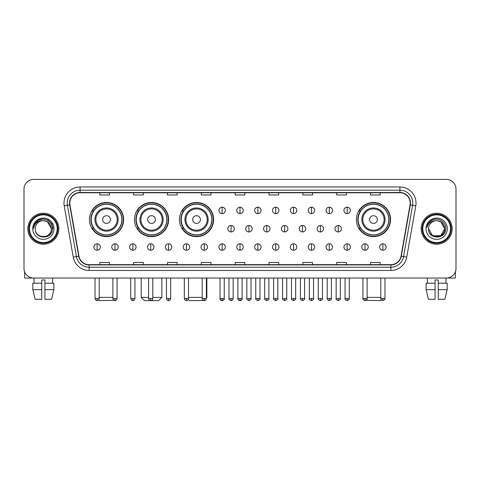 <?xml version="1.0" encoding="UTF-8"?>
<svg xmlns="http://www.w3.org/2000/svg" width="480" height="480" viewBox="0 0 480 480"><rect width="100%" height="100%" fill="white"/><g stroke="black" fill="none" stroke-linecap="round" stroke-linejoin="round"><path stroke-width="0.72" d="M356.382 219.558A17.088 17.088 0 0 0 373.47 236.646A17.088 17.088 0 0 0 390.558 219.558A17.088 17.088 0 0 0 373.47 202.476A17.088 17.088 0 0 0 356.382 219.558M179.454 219.558A17.088 17.088 0 0 0 196.542 236.646A17.088 17.088 0 0 0 213.63 219.558A17.088 17.088 0 0 0 196.542 202.476A17.088 17.088 0 0 0 179.454 219.558M134.448 219.558A17.088 17.088 0 0 0 151.536 236.646A17.088 17.088 0 0 0 168.624 219.558A17.088 17.088 0 0 0 151.536 202.476A17.088 17.088 0 0 0 134.448 219.558M89.442 219.558A17.088 17.088 0 0 0 106.53 236.646A17.088 17.088 0 0 0 123.618 219.558A17.088 17.088 0 0 0 106.53 202.476A17.088 17.088 0 0 0 89.442 219.558M93.54 228.264A15.636 15.636 0 0 1 93.54 210.858M138.546 228.264A15.636 15.636 0 0 1 138.546 210.858M183.552 228.264A15.636 15.636 0 0 1 183.552 210.858M360.48 228.264A15.636 15.636 0 0 1 360.48 210.858M24 189.06L24 268.368A9.672 9.672 0 0 0 33.672 278.04L446.328 278.04A9.672 9.672 0 0 0 456 268.368L456 189.06A9.672 9.672 0 0 0 446.328 179.394L33.672 179.394A9.672 9.672 0 0 0 24 189.06L24 268.368M27.87 228.714A15.474 15.474 0 0 0 43.344 244.194A15.474 15.474 0 0 0 58.818 228.714A15.474 15.474 0 0 0 43.344 213.24A15.474 15.474 0 0 0 27.87 228.714A15.474 15.474 0 0 0 43.344 244.194A15.474 15.474 0 0 0 58.818 228.714A15.474 15.474 0 0 0 43.344 213.24A15.474 15.474 0 0 0 27.87 228.714M421.182 228.714A15.474 15.474 0 0 0 436.656 244.194A15.474 15.474 0 0 0 452.13 228.714A15.474 15.474 0 0 0 436.656 213.24A15.474 15.474 0 0 0 421.182 228.714A15.474 15.474 0 0 0 436.656 244.194A15.474 15.474 0 0 0 452.13 228.714A15.474 15.474 0 0 0 436.656 213.24A15.474 15.474 0 0 0 421.182 228.714M69.78 203.088A10.314 10.314 0 0 1 80.094 192.768L399.906 192.768A10.314 10.314 0 0 1 410.064 204.876L401.028 256.14A10.314 10.314 0 0 1 390.864 264.66L89.136 264.66A10.314 10.314 0 0 1 78.972 256.14L69.936 204.876A10.314 10.314 0 0 1 69.78 203.088M69.522 203.088A10.572 10.572 0 0 0 69.684 204.924L78.72 256.182A10.572 10.572 0 0 0 89.136 264.918L390.864 264.918A10.572 10.572 0 0 0 401.28 256.182L410.316 204.924A10.572 10.572 0 0 0 399.906 192.51L80.094 192.51A10.572 10.572 0 0 0 69.522 203.088M64.224 205.884A16.122 16.122 0 0 1 80.094 186.966L399.906 186.966A16.122 16.122 0 0 1 415.776 205.884L406.74 257.148A16.122 16.122 0 0 1 390.864 270.468L89.136 270.468A16.122 16.122 0 0 1 73.26 257.148L64.224 205.884L67.398 205.326A12.894 12.894 0 0 1 80.094 190.194L399.906 190.194A12.894 12.894 0 0 1 412.602 205.326L403.566 256.584A12.894 12.894 0 0 1 390.864 267.24L89.136 267.24A12.894 12.894 0 0 1 76.434 256.584L67.398 205.326A12.894 12.894 0 0 1 67.2 203.088M446.328 179.394L33.672 179.394M33.672 278.04L446.328 278.04M456 268.368L456 189.06M401.28 256.182L403.566 256.584L412.602 205.326L415.776 205.884M235.164 192.768L235.164 194.952L244.836 194.952L244.836 192.768M201.312 192.768L201.312 194.952L210.984 194.952L210.984 192.768M167.46 192.768L167.46 194.952L177.132 194.952L177.132 192.768M133.614 192.768L133.614 194.952L143.286 194.952L143.286 192.768M99.762 192.768L99.762 194.952L109.434 194.952L109.434 192.768M269.016 192.768L269.016 194.952L278.688 194.952L278.688 192.768M302.868 192.768L302.868 194.952L312.54 194.952L312.54 192.768M336.714 192.768L336.714 194.952L346.386 194.952L346.386 192.768M370.566 192.768L370.566 194.952L380.238 194.952L380.238 192.768M244.836 264.66L244.836 262.482L235.164 262.482L235.164 264.66M210.984 264.66L210.984 262.482L201.312 262.482L201.312 264.66M177.132 264.66L177.132 262.482L167.46 262.482L167.46 264.66M143.286 264.66L143.286 262.482L133.614 262.482L133.614 264.66M109.434 264.66L109.434 262.482L99.762 262.482L99.762 264.66M278.688 264.66L278.688 262.482L269.016 262.482L269.016 264.66M312.54 264.66L312.54 262.482L302.868 262.482L302.868 264.66M346.386 264.66L346.386 262.482L336.714 262.482L336.714 264.66M380.238 264.66L380.238 262.482L370.566 262.482L370.566 264.66M24.642 271.842L24.642 278.04L62.04 278.04M32.826 283.2L32.826 289.65L35.118 299.322L32.826 289.65L32.826 283.2L41.73 283.2L41.73 279.978L44.958 279.978L44.958 283.2L53.862 283.2L53.862 289.65L51.57 299.322L53.862 289.65L44.958 289.65L44.958 283.2L44.958 299.322L51.57 299.322M52.692 278.04L52.554 283.2M41.73 283.2L41.73 299.322L35.118 299.322M32.826 289.65L41.73 289.65M33.996 278.04L34.134 283.2M57.204 228.714A13.86 13.86 0 0 0 43.344 214.854A13.86 13.86 0 0 0 29.478 228.714A13.86 13.86 0 0 0 43.344 242.58A13.86 13.86 0 0 0 57.204 228.714M57.852 228.714A14.508 14.508 0 0 0 43.344 214.206A14.508 14.508 0 0 0 28.836 228.714A14.508 14.508 0 0 0 43.344 243.222A14.508 14.508 0 0 0 57.852 228.714M51.402 228.714C50.922 223.818 48.24 221.136 43.344 220.656L47.376 221.736L51.402 228.714L47.376 221.736L43.344 220.656L47.376 221.736L51.402 228.714L47.376 221.736L43.344 220.656L47.376 221.736L51.402 228.714L47.376 221.736L43.344 220.656L47.376 221.736L51.402 228.714C51.894 239.112 34.788 239.112 35.286 228.714C34.566 239.904 52.8 239.652 52.422 228.714C53.022 221.04 42.96 216.162 37.164 221.106C35.142 222.792 33.96 224.94 33.612 227.544C35.13 222.744 38.376 220.446 43.344 220.656L47.376 221.736L51.402 228.714C51.894 239.112 34.788 239.112 35.286 228.714C34.788 239.112 51.894 239.112 51.402 228.714C51.894 239.112 34.788 239.112 35.286 228.714C34.788 239.112 51.894 239.112 51.402 228.714C51.894 239.112 34.788 239.112 35.286 228.714C34.788 239.112 51.894 239.112 51.402 228.714C51.894 239.112 34.788 239.112 35.286 228.714C34.788 239.112 51.894 239.112 51.402 228.714C51.894 239.112 34.788 239.112 35.286 228.714C34.788 239.112 51.894 239.112 51.402 228.714C51.894 239.112 34.788 239.112 35.286 228.714C34.788 239.112 51.894 239.112 51.402 228.714C51.894 239.112 34.788 239.112 35.286 228.714A8.058 8.058 0 0 1 43.344 220.656L47.376 221.736L51.402 228.714C51.726 234.972 43.68 239.13 38.772 235.356M32.706 228.714A10.638 10.638 0 0 0 43.344 239.358A10.638 10.638 0 0 0 53.982 228.714A10.638 10.638 0 0 0 43.344 218.076A10.638 10.638 0 0 0 32.706 228.714M37.158 221.106L34.782 223.932M34.716 224.058L38.442 220.224L43.344 218.91L48.246 220.224L51.834 223.812L53.148 228.714L51.834 223.812L48.246 220.224L43.344 218.91L38.442 220.224L34.854 223.812L33.54 228.714M34.638 224.208L34.848 223.818L34.638 224.208M113.916 300.318L99.438 300.606L98.706 299.88M99.216 297.384L112.884 297.384M110.4 219.558A3.87 3.87 0 0 0 106.53 215.694A3.87 3.87 0 0 0 102.66 219.558A3.87 3.87 0 0 0 106.53 223.428A3.87 3.87 0 0 0 110.4 219.558M118.14 219.558A11.604 11.604 0 0 0 106.53 207.954A11.604 11.604 0 0 0 94.926 219.558A11.604 11.604 0 0 0 106.53 231.168A11.604 11.604 0 0 0 118.14 219.558A11.604 11.604 0 0 1 106.53 231.168A11.604 11.604 0 0 1 94.926 219.558M121.842 219.558A15.312 15.312 0 0 0 106.53 204.246A15.312 15.312 0 0 0 91.218 219.558A15.312 15.312 0 0 0 106.53 234.876A15.312 15.312 0 0 0 121.842 219.558M123.294 219.558A16.764 16.764 0 0 1 92.202 228.264L93.756 228.264A15.456 15.456 0 0 0 116.76 231.15A15.456 15.456 0 0 0 116.76 207.972A15.456 15.456 0 0 0 93.756 210.858L92.202 210.858A16.764 16.764 0 0 1 123.294 219.558M152.796 297.384L161.856 297.384L158.628 300.606L144.444 300.606L141.222 297.384L148.602 297.384M155.406 219.558A3.87 3.87 0 0 0 151.536 215.694A3.87 3.87 0 0 0 147.666 219.558A3.87 3.87 0 0 0 151.536 223.428A3.87 3.87 0 0 0 155.406 219.558M163.14 219.558A11.604 11.604 0 0 0 151.536 207.954A11.604 11.604 0 0 0 139.932 219.558A11.604 11.604 0 0 0 151.536 231.168A11.604 11.604 0 0 0 163.14 219.558A11.604 11.604 0 0 1 151.536 231.168A11.604 11.604 0 0 1 139.932 219.558M166.848 219.558A15.312 15.312 0 0 0 151.536 204.246A15.312 15.312 0 0 0 136.224 219.558A15.312 15.312 0 0 0 151.536 234.876A15.312 15.312 0 0 0 166.848 219.558M168.3 219.558A16.764 16.764 0 0 1 137.208 228.264L138.762 228.264A15.456 15.456 0 0 0 161.766 231.15A15.456 15.456 0 0 0 161.766 207.972A15.456 15.456 0 0 0 138.762 210.858L137.208 210.858A16.764 16.764 0 0 1 168.3 219.558M203.712 300.528L189.45 300.606L188.292 299.454M188.514 297.384L202.182 297.384M206.376 297.384L206.856 297.384L206.376 297.87M200.412 219.558A3.87 3.87 0 0 0 196.542 215.694A3.87 3.87 0 0 0 192.672 219.558A3.87 3.87 0 0 0 196.542 223.428A3.87 3.87 0 0 0 200.412 219.558M208.146 219.558A11.604 11.604 0 0 0 196.542 207.954A11.604 11.604 0 0 0 184.938 219.558A11.604 11.604 0 0 0 196.542 231.168A11.604 11.604 0 0 0 208.146 219.558A11.604 11.604 0 0 1 196.542 231.168A11.604 11.604 0 0 1 184.938 219.558M211.854 219.558A15.312 15.312 0 0 0 196.542 204.246A15.312 15.312 0 0 0 181.23 219.558A15.312 15.312 0 0 0 196.542 234.876A15.312 15.312 0 0 0 211.854 219.558M213.306 219.558A16.764 16.764 0 0 1 182.214 228.264L183.768 228.264A15.456 15.456 0 0 0 206.772 231.15A15.456 15.456 0 0 0 206.772 207.972A15.456 15.456 0 0 0 183.768 210.858L182.214 210.858A16.764 16.764 0 0 1 213.306 219.558M381.294 299.88L380.562 300.606L366.084 300.318M367.116 297.384L380.784 297.384M377.34 219.558A3.87 3.87 0 0 0 373.47 215.694A3.87 3.87 0 0 0 369.6 219.558A3.87 3.87 0 0 0 373.47 223.428A3.87 3.87 0 0 0 377.34 219.558M385.074 219.558A11.604 11.604 0 0 0 373.47 207.954A11.604 11.604 0 0 0 361.86 219.558A11.604 11.604 0 0 0 373.47 231.168A11.604 11.604 0 0 0 385.074 219.558A11.604 11.604 0 0 1 373.47 231.168A11.604 11.604 0 0 1 361.86 219.558M388.782 219.558A15.312 15.312 0 0 0 373.47 204.246A15.312 15.312 0 0 0 358.158 219.558A15.312 15.312 0 0 0 373.47 234.876A15.312 15.312 0 0 0 388.782 219.558M390.234 219.558A16.764 16.764 0 0 1 359.142 228.264L360.696 228.264A15.456 15.456 0 0 0 383.694 231.15A15.456 15.456 0 0 0 383.694 207.972A15.456 15.456 0 0 0 360.696 210.858L359.142 210.858A16.764 16.764 0 0 1 390.234 219.558M222.138 207.18A3.222 3.222 0 0 0 218.916 210.402A3.222 3.222 0 0 0 222.138 213.63A3.222 3.222 0 0 0 225.366 210.402A3.222 3.222 0 0 0 222.138 207.18L222.138 213.63A3.222 3.222 0 0 0 225.366 210.402A3.222 3.222 0 0 0 222.138 207.18M240 207.18A3.222 3.222 0 0 0 236.778 210.402A3.222 3.222 0 0 0 240 213.63A3.222 3.222 0 0 0 243.222 210.402A3.222 3.222 0 0 0 240 207.18L240 213.63A3.222 3.222 0 0 0 243.222 210.402A3.222 3.222 0 0 0 240 207.18M257.862 207.18A3.222 3.222 0 0 0 254.634 210.402A3.222 3.222 0 0 0 257.862 213.63A3.222 3.222 0 0 0 261.084 210.402A3.222 3.222 0 0 0 257.862 207.18L257.862 213.63A3.222 3.222 0 0 0 261.084 210.402A3.222 3.222 0 0 0 257.862 207.18M275.718 207.18A3.222 3.222 0 0 0 272.496 210.402A3.222 3.222 0 0 0 275.718 213.63A3.222 3.222 0 0 0 278.946 210.402A3.222 3.222 0 0 0 275.718 207.18L275.718 213.63A3.222 3.222 0 0 0 278.946 210.402A3.222 3.222 0 0 0 275.718 207.18M293.58 207.18A3.222 3.222 0 0 0 290.358 210.402A3.222 3.222 0 0 0 293.58 213.63A3.222 3.222 0 0 0 296.802 210.402A3.222 3.222 0 0 0 293.58 207.18L293.58 213.63A3.222 3.222 0 0 0 296.802 210.402A3.222 3.222 0 0 0 293.58 207.18M311.442 207.18A3.222 3.222 0 0 0 308.22 210.402A3.222 3.222 0 0 0 311.442 213.63A3.222 3.222 0 0 0 314.664 210.402A3.222 3.222 0 0 0 311.442 207.18L311.442 213.63A3.222 3.222 0 0 0 314.664 210.402A3.222 3.222 0 0 0 311.442 207.18M329.304 207.18A3.222 3.222 0 0 0 326.076 210.402A3.222 3.222 0 0 0 329.304 213.63A3.222 3.222 0 0 0 332.526 210.402A3.222 3.222 0 0 0 329.304 207.18L329.304 213.63A3.222 3.222 0 0 0 332.526 210.402A3.222 3.222 0 0 0 329.304 207.18M347.16 207.18A3.222 3.222 0 0 0 343.938 210.402A3.222 3.222 0 0 0 347.16 213.63A3.222 3.222 0 0 0 350.388 210.402A3.222 3.222 0 0 0 347.16 207.18L347.16 213.63A3.222 3.222 0 0 0 350.388 210.402A3.222 3.222 0 0 0 347.16 207.18M231.072 225.492A3.222 3.222 0 0 0 227.844 228.714A3.222 3.222 0 0 0 231.072 231.942A3.222 3.222 0 0 0 234.294 228.714A3.222 3.222 0 0 0 231.072 225.492L231.072 231.942A3.222 3.222 0 0 0 234.294 228.714A3.222 3.222 0 0 0 231.072 225.492M248.928 225.492A3.222 3.222 0 0 0 245.706 228.714A3.222 3.222 0 0 0 248.928 231.942A3.222 3.222 0 0 0 252.156 228.714A3.222 3.222 0 0 0 248.928 225.492L248.928 231.942A3.222 3.222 0 0 0 252.156 228.714A3.222 3.222 0 0 0 248.928 225.492M266.79 225.492A3.222 3.222 0 0 0 263.568 228.714A3.222 3.222 0 0 0 266.79 231.942A3.222 3.222 0 0 0 270.012 228.714A3.222 3.222 0 0 0 266.79 225.492L266.79 231.942A3.222 3.222 0 0 0 270.012 228.714A3.222 3.222 0 0 0 266.79 225.492M284.652 225.492A3.222 3.222 0 0 0 281.424 228.714A3.222 3.222 0 0 0 284.652 231.942A3.222 3.222 0 0 0 287.874 228.714A3.222 3.222 0 0 0 284.652 225.492L284.652 231.942A3.222 3.222 0 0 0 287.874 228.714A3.222 3.222 0 0 0 284.652 225.492M302.514 225.492A3.222 3.222 0 0 0 299.286 228.714A3.222 3.222 0 0 0 302.514 231.942A3.222 3.222 0 0 0 305.736 228.714A3.222 3.222 0 0 0 302.514 225.492L302.514 231.942A3.222 3.222 0 0 0 305.736 228.714A3.222 3.222 0 0 0 302.514 225.492M320.37 225.492A3.222 3.222 0 0 0 317.148 228.714A3.222 3.222 0 0 0 320.37 231.942A3.222 3.222 0 0 0 323.598 228.714A3.222 3.222 0 0 0 320.37 225.492L320.37 231.942A3.222 3.222 0 0 0 323.598 228.714A3.222 3.222 0 0 0 320.37 225.492M338.232 225.492A3.222 3.222 0 0 0 335.01 228.714A3.222 3.222 0 0 0 338.232 231.942A3.222 3.222 0 0 0 341.454 228.714A3.222 3.222 0 0 0 338.232 225.492L338.232 231.942A3.222 3.222 0 0 0 341.454 228.714A3.222 3.222 0 0 0 338.232 225.492M97.116 243.804A3.222 3.222 0 0 0 93.894 247.026A3.222 3.222 0 0 0 97.116 250.254A3.222 3.222 0 0 0 100.344 247.026A3.222 3.222 0 0 0 97.116 243.804L97.116 250.254A3.222 3.222 0 0 0 100.344 247.026A3.222 3.222 0 0 0 97.116 243.804M114.978 243.804A3.222 3.222 0 0 0 111.756 247.026A3.222 3.222 0 0 0 114.978 250.254A3.222 3.222 0 0 0 118.2 247.026A3.222 3.222 0 0 0 114.978 243.804L114.978 250.254A3.222 3.222 0 0 0 118.2 247.026A3.222 3.222 0 0 0 114.978 243.804M132.84 243.804A3.222 3.222 0 0 0 129.612 247.026A3.222 3.222 0 0 0 132.84 250.254A3.222 3.222 0 0 0 136.062 247.026A3.222 3.222 0 0 0 132.84 243.804L132.84 250.254A3.222 3.222 0 0 0 136.062 247.026A3.222 3.222 0 0 0 132.84 243.804M150.696 243.804A3.222 3.222 0 0 0 147.474 247.026A3.222 3.222 0 0 0 150.696 250.254A3.222 3.222 0 0 0 153.924 247.026A3.222 3.222 0 0 0 150.696 243.804L150.696 250.254A3.222 3.222 0 0 0 153.924 247.026A3.222 3.222 0 0 0 150.696 243.804M168.558 243.804A3.222 3.222 0 0 0 165.336 247.026A3.222 3.222 0 0 0 168.558 250.254A3.222 3.222 0 0 0 171.78 247.026A3.222 3.222 0 0 0 168.558 243.804L168.558 250.254A3.222 3.222 0 0 0 171.78 247.026A3.222 3.222 0 0 0 168.558 243.804M186.42 243.804A3.222 3.222 0 0 0 183.198 247.026A3.222 3.222 0 0 0 186.42 250.254A3.222 3.222 0 0 0 189.642 247.026A3.222 3.222 0 0 0 186.42 243.804L186.42 250.254A3.222 3.222 0 0 0 189.642 247.026A3.222 3.222 0 0 0 186.42 243.804M204.282 243.804A3.222 3.222 0 0 0 201.054 247.026A3.222 3.222 0 0 0 204.282 250.254A3.222 3.222 0 0 0 207.504 247.026A3.222 3.222 0 0 0 204.282 243.804L204.282 250.254A3.222 3.222 0 0 0 207.504 247.026A3.222 3.222 0 0 0 204.282 243.804M222.138 243.804A3.222 3.222 0 0 0 218.916 247.026A3.222 3.222 0 0 0 222.138 250.254A3.222 3.222 0 0 0 225.366 247.026A3.222 3.222 0 0 0 222.138 243.804L222.138 250.254A3.222 3.222 0 0 0 225.366 247.026A3.222 3.222 0 0 0 222.138 243.804M240 243.804A3.222 3.222 0 0 0 236.778 247.026A3.222 3.222 0 0 0 240 250.254A3.222 3.222 0 0 0 243.222 247.026A3.222 3.222 0 0 0 240 243.804L240 250.254A3.222 3.222 0 0 0 243.222 247.026A3.222 3.222 0 0 0 240 243.804M257.862 243.804A3.222 3.222 0 0 0 254.634 247.026A3.222 3.222 0 0 0 257.862 250.254A3.222 3.222 0 0 0 261.084 247.026A3.222 3.222 0 0 0 257.862 243.804L257.862 250.254A3.222 3.222 0 0 0 261.084 247.026A3.222 3.222 0 0 0 257.862 243.804M275.718 243.804A3.222 3.222 0 0 0 272.496 247.026A3.222 3.222 0 0 0 275.718 250.254A3.222 3.222 0 0 0 278.946 247.026A3.222 3.222 0 0 0 275.718 243.804L275.718 250.254A3.222 3.222 0 0 0 278.946 247.026A3.222 3.222 0 0 0 275.718 243.804M293.58 243.804A3.222 3.222 0 0 0 290.358 247.026A3.222 3.222 0 0 0 293.58 250.254A3.222 3.222 0 0 0 296.802 247.026A3.222 3.222 0 0 0 293.58 243.804L293.58 250.254A3.222 3.222 0 0 0 296.802 247.026A3.222 3.222 0 0 0 293.58 243.804M311.442 243.804A3.222 3.222 0 0 0 308.22 247.026A3.222 3.222 0 0 0 311.442 250.254A3.222 3.222 0 0 0 314.664 247.026A3.222 3.222 0 0 0 311.442 243.804L311.442 250.254A3.222 3.222 0 0 0 314.664 247.026A3.222 3.222 0 0 0 311.442 243.804M329.304 243.804A3.222 3.222 0 0 0 326.076 247.026A3.222 3.222 0 0 0 329.304 250.254A3.222 3.222 0 0 0 332.526 247.026A3.222 3.222 0 0 0 329.304 243.804L329.304 250.254A3.222 3.222 0 0 0 332.526 247.026A3.222 3.222 0 0 0 329.304 243.804M347.16 243.804A3.222 3.222 0 0 0 343.938 247.026A3.222 3.222 0 0 0 347.16 250.254A3.222 3.222 0 0 0 350.388 247.026A3.222 3.222 0 0 0 347.16 243.804L347.16 250.254A3.222 3.222 0 0 0 350.388 247.026A3.222 3.222 0 0 0 347.16 243.804M365.022 243.804A3.222 3.222 0 0 0 361.8 247.026A3.222 3.222 0 0 0 365.022 250.254A3.222 3.222 0 0 0 368.244 247.026A3.222 3.222 0 0 0 365.022 243.804L365.022 250.254A3.222 3.222 0 0 0 368.244 247.026A3.222 3.222 0 0 0 365.022 243.804M382.884 243.804A3.222 3.222 0 0 0 379.656 247.026A3.222 3.222 0 0 0 382.884 250.254A3.222 3.222 0 0 0 386.106 247.026A3.222 3.222 0 0 0 382.884 243.804L382.884 250.254A3.222 3.222 0 0 0 386.106 247.026A3.222 3.222 0 0 0 382.884 243.804M455.358 271.842L455.358 278.04L417.96 278.04M426.138 283.2L426.138 289.65L428.43 299.322L426.138 289.65L426.138 283.2L435.042 283.2L435.042 279.978L438.27 279.978L438.27 283.2L447.174 283.2L447.174 289.65L444.882 299.322L447.174 289.65L438.27 289.65L438.27 283.2M446.004 278.04L445.866 283.2M435.042 283.2L435.042 299.322L428.43 299.322M426.138 289.65L435.042 289.65M444.882 299.322L438.27 299.322L438.27 289.65M427.308 278.04L427.446 283.2M450.522 228.714A13.86 13.86 0 0 0 436.656 214.854A13.86 13.86 0 0 0 422.796 228.714A13.86 13.86 0 0 0 436.656 242.58A13.86 13.86 0 0 0 450.522 228.714M451.164 228.714A14.508 14.508 0 0 0 436.656 214.206A14.508 14.508 0 0 0 422.148 228.714A14.508 14.508 0 0 0 436.656 243.222A14.508 14.508 0 0 0 451.164 228.714M440.688 235.698L432.624 235.698L428.598 228.714A8.058 8.058 0 0 1 436.656 220.656L440.688 221.736L444.714 228.714L440.688 221.736L436.656 220.656L440.688 221.736L444.714 228.714L440.688 221.736L436.656 220.656L440.688 221.736L436.656 220.656L440.688 221.736L444.714 228.714C445.212 239.112 428.106 239.112 428.598 228.714C427.878 239.904 446.112 239.652 445.734 228.714C446.334 221.04 436.272 216.162 430.476 221.106C428.454 222.792 427.272 224.94 426.924 227.544C428.442 222.744 431.688 220.446 436.656 220.656L440.688 221.736L444.714 228.714C445.212 239.112 428.106 239.112 428.598 228.714C428.106 239.112 445.212 239.112 444.714 228.714L440.688 235.698L432.624 235.698M436.656 220.656C441.552 221.136 444.24 223.818 444.714 228.714C445.212 239.112 428.106 239.112 428.598 228.714C428.106 239.112 445.212 239.112 444.714 228.714C445.212 239.112 428.106 239.112 428.598 228.714C428.106 239.112 445.212 239.112 444.714 228.714C445.212 239.112 428.106 239.112 428.598 228.714M426.018 228.714A10.638 10.638 0 0 0 436.656 239.358A10.638 10.638 0 0 0 447.294 228.714A10.638 10.638 0 0 0 436.656 218.076A10.638 10.638 0 0 0 426.018 228.714M444.714 228.714C445.038 234.972 436.992 239.13 432.084 235.356M430.476 221.106L428.1 223.932M427.95 224.208L428.166 223.818L427.95 224.208M399.906 186.966L399.906 192.51M67.398 205.326L69.684 204.924M89.136 270.468L89.136 264.918M390.864 264.918L390.864 270.468M73.26 257.148L78.72 256.182M410.316 204.924L412.602 205.326M80.094 186.966L80.094 192.51M403.566 256.584L406.74 257.148M117.192 219.558A10.662 10.662 0 0 0 106.53 208.896A10.662 10.662 0 0 0 95.868 219.558A10.662 10.662 0 0 0 106.53 230.22A10.662 10.662 0 0 0 117.192 219.558M162.198 219.558A10.662 10.662 0 0 0 151.536 208.896A10.662 10.662 0 0 0 140.874 219.558A10.662 10.662 0 0 0 151.536 230.22A10.662 10.662 0 0 0 162.198 219.558M207.204 219.558A10.662 10.662 0 0 0 196.542 208.896A10.662 10.662 0 0 0 185.88 219.558A10.662 10.662 0 0 0 196.542 230.22A10.662 10.662 0 0 0 207.204 219.558M384.132 219.558A10.662 10.662 0 0 0 373.47 208.896A10.662 10.662 0 0 0 362.808 219.558A10.662 10.662 0 0 0 373.47 230.22A10.662 10.662 0 0 0 384.132 219.558M231.072 298.512L228.972 298.512C228.552 299.184 229.248 299.88 231.072 300.606L231.072 298.512L233.166 298.512L233.166 278.04M248.928 298.512L246.834 298.512C246.408 299.184 247.11 299.88 248.928 300.606L248.928 298.512L251.028 298.512L251.028 278.04M266.79 298.512L264.696 298.512C264.27 299.184 264.966 299.88 266.79 300.606L266.79 298.512L268.884 298.512L268.884 278.04M284.652 298.512L282.558 298.512C282.132 299.184 282.828 299.88 284.652 300.606L284.652 298.512L286.746 298.512L286.746 278.04M302.514 298.512L300.414 298.512C299.988 299.184 300.69 299.88 302.514 300.606L302.514 298.512L304.608 298.512L304.608 278.04M320.37 298.512L318.276 298.512C317.85 299.184 318.552 299.88 320.37 300.606L320.37 298.512L322.464 298.512L322.464 278.04M338.232 298.512L336.138 298.512C335.712 299.184 336.408 299.88 338.232 300.606L338.232 298.512L340.326 298.512L340.326 278.04M97.116 298.512L95.022 298.512C95.388 300.006 96.084 300.708 97.116 300.606L97.116 298.512L99.216 298.512L99.216 278.04M114.978 298.512L112.884 298.512C113.25 300.006 113.946 300.708 114.978 300.606L114.978 298.512L117.072 298.512L117.072 278.04M132.84 298.512L130.74 298.512C131.106 300.006 131.808 300.708 132.84 300.606L132.84 298.512L134.934 298.512L134.934 278.04M150.696 298.512L148.602 298.512C148.968 300.006 149.67 300.708 150.696 300.606L150.696 298.512L152.796 298.512L152.796 278.04M168.558 298.512L166.464 298.512C166.83 300.006 167.526 300.708 168.558 300.606L168.558 298.512L170.652 298.512L170.652 278.04M186.42 298.512L184.326 298.512C184.692 300.006 185.388 300.708 186.42 300.606L186.42 298.512L188.514 298.512L188.514 278.04M204.282 298.512L202.182 298.512C202.548 300.006 203.25 300.708 204.282 300.606L204.282 298.512L206.376 298.512L206.376 278.04M222.138 298.512L220.044 298.512C219.618 299.184 220.32 299.88 222.138 300.606L222.138 298.512L224.238 298.512C224.658 299.184 223.962 299.88 222.138 300.606C221.106 300.708 220.41 300.006 220.044 298.512L220.044 278.04M240 298.512L237.906 298.512C237.48 299.184 238.176 299.88 240 300.606L240 298.512L242.094 298.512C242.52 299.184 241.824 299.88 240 300.606C238.968 300.708 238.272 300.006 237.906 298.512L237.906 278.04M257.862 298.512L255.762 298.512C255.342 299.184 256.038 299.88 257.862 300.606L257.862 298.512L259.956 298.512L259.956 278.04L259.956 298.512C260.382 299.184 259.68 299.88 257.862 300.606M275.718 298.512L273.624 298.512L273.624 278.04L273.624 298.512C273.198 299.184 273.9 299.88 275.718 300.606L275.718 298.512L277.818 298.512L277.818 278.04M293.58 298.512L291.486 298.512C291.06 299.184 291.756 299.88 293.58 300.606L293.58 298.512L295.674 298.512L295.674 278.04M311.442 298.512L309.348 298.512C308.922 299.184 309.618 299.88 311.442 300.606L311.442 298.512L313.536 298.512L313.536 278.04M329.304 298.512L327.204 298.512C326.778 299.184 327.48 299.88 329.304 300.606L329.304 298.512L331.398 298.512L331.398 278.04M347.16 298.512L345.066 298.512C344.64 299.184 345.342 299.88 347.16 300.606L347.16 298.512L349.26 298.512L349.26 278.04M365.022 298.512L362.928 298.512C362.502 299.184 363.198 299.88 365.022 300.606L365.022 298.512L367.116 298.512L367.116 278.04M382.884 298.512L380.784 298.512C380.364 299.184 381.06 299.88 382.884 300.606L382.884 298.512L384.978 298.512L384.978 278.04M161.856 278.04L161.856 297.384M141.222 278.04L141.222 297.384M206.856 278.04L206.856 297.384M228.972 298.512L228.972 278.04M233.166 298.512C232.8 300.006 232.104 300.708 231.072 300.606M246.834 298.512L246.834 278.04M251.028 298.512C251.448 299.184 250.752 299.88 248.928 300.606M264.696 298.512L264.696 278.04M268.884 298.512C269.31 299.184 268.614 299.88 266.79 300.606M282.558 298.512L282.558 278.04M286.746 298.512C287.172 299.184 286.47 299.88 284.652 300.606M300.414 298.512L300.414 278.04M304.608 298.512C305.034 299.184 304.332 299.88 302.514 300.606M318.276 298.512L318.276 278.04M322.464 298.512C322.89 299.184 322.194 299.88 320.37 300.606M336.138 298.512L336.138 278.04M340.326 298.512C340.752 299.184 340.056 299.88 338.232 300.606M95.022 298.512L95.022 278.04M99.216 298.512C98.85 300.006 98.148 300.708 97.116 300.606M112.884 298.512L112.884 278.04M117.072 298.512C116.706 300.006 116.01 300.708 114.978 300.606M130.74 298.512L130.74 278.04M134.934 298.512C134.568 300.006 133.872 300.708 132.84 300.606M148.602 298.512L148.602 278.04M152.796 298.512C152.43 300.006 151.728 300.708 150.696 300.606M166.464 298.512L166.464 278.04M170.652 298.512C170.286 300.006 169.59 300.708 168.558 300.606M184.326 298.512L184.326 278.04M188.514 298.512C188.148 300.006 187.452 300.708 186.42 300.606M202.182 298.512L202.182 278.04M206.376 298.512C206.01 300.006 205.308 300.708 204.282 300.606M222.138 300.606C223.17 300.708 223.872 300.006 224.238 298.512L224.238 278.04M240 300.606C241.032 300.708 241.728 300.006 242.094 298.512L242.094 278.04M255.762 298.512L255.762 278.04M277.818 298.512C278.244 299.184 277.542 299.88 275.718 300.606M291.486 298.512L291.486 278.04M295.674 298.512C296.1 299.184 295.404 299.88 293.58 300.606M309.348 298.512L309.348 278.04M313.536 298.512C313.962 299.184 313.266 299.88 311.442 300.606M327.204 298.512L327.204 278.04M331.398 298.512C331.824 299.184 331.122 299.88 329.304 300.606M345.066 298.512L345.066 278.04M349.26 298.512C349.68 299.184 348.984 299.88 347.16 300.606M362.928 298.512L362.928 278.04M367.116 298.512C367.542 299.184 366.846 299.88 365.022 300.606M380.784 298.512L380.784 278.04M384.978 298.512C385.404 299.184 384.702 299.88 382.884 300.606"/></g></svg>

